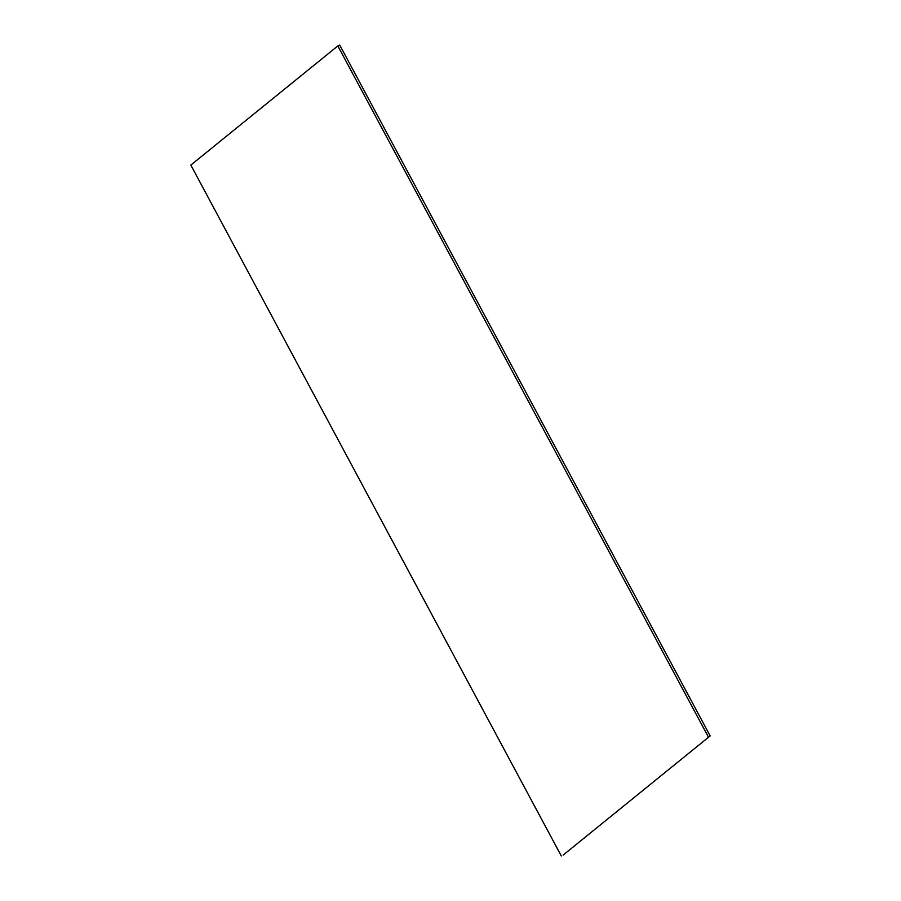 <?xml version="1.0" encoding="UTF-8"?>
<svg xmlns="http://www.w3.org/2000/svg" width="901" height="901" viewBox="0 0 901 901"><rect width="100%" height="100%" fill="white"/><g stroke="black" fill="none" stroke-linecap="round" stroke-linejoin="round"><path stroke-width="1.35" d="M563.17 855.06L710.168 735.914L563.17 855.06M710.168 735.914L339.722 45.05L337.83 45.94L190.832 165.086L561.278 855.95M337.83 45.94L708.276 736.804"/></g></svg>
